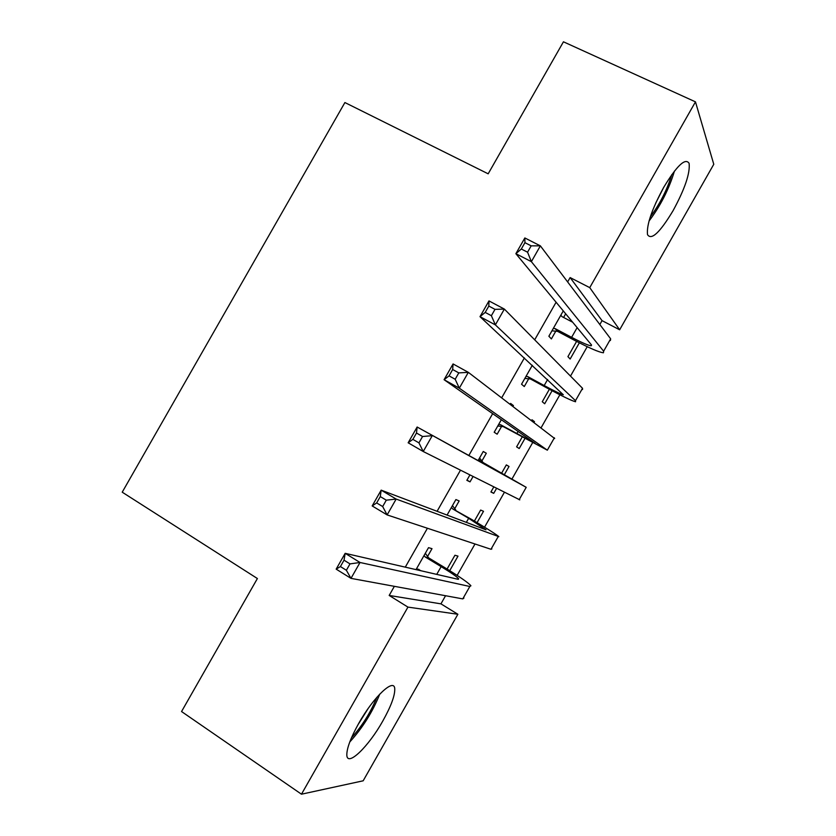 <?xml version="1.0" encoding="UTF-8"?>
<svg xmlns="http://www.w3.org/2000/svg" width="836" height="836" viewBox="0 0 836 836"><rect width="100%" height="100%" fill="white"/><g stroke="black" fill="none" stroke-linecap="round" stroke-linejoin="round"><path stroke-width="1.25" d="M358.748 723.339C373.608 696.743 394.498 677.275 394.759 688.968C394.937 695.709 390.976 706.347 382.867 720.904C368.582 746.59 347.17 767.396 346.825 755.075C346.721 748.408 350.692 737.833 358.748 723.339M663.596 187.536C676.888 165.591 685.395 157.534 689.115 163.354C690.222 173.136 684.883 188.905 673.095 210.641C659.876 232.617 651.348 240.611 647.513 234.634C646.447 225.093 651.808 209.397 663.596 187.536M394.362 586.329L389.179 595.451L440.938 603.853L445.557 595.734M457.135 575.377L474.994 543.996M484.556 527.171L504.401 492.289M511.966 479.007L532.501 442.892M541.132 427.719L559.869 394.78M570.497 376.106L587.227 346.689M599.84 324.525L602.045 320.637L619.654 329.792L589.746 287.636L695.468 101.856L713.777 164.284L619.654 329.792M440.938 603.853L457.877 614.261L363.169 780.803L301.472 794.2L407.947 607.103L457.877 614.261M301.472 794.2L181.548 711.54L257.394 578.533L122.223 492.185L344.902 102.546L488.172 173.815L563.443 41.8L695.468 101.856M477.063 522.636L483.521 511.287L480.637 510.065L474.388 521.047M454.763 508.685L459.163 500.942L455.902 499.562L447.072 515.07M531.78 420.174L534.497 421.678L532.01 419.776L531.602 420.477M534.497 421.678L534.1 422.379M524.83 438.67L519.208 448.545L516.606 446.852L522.113 437.155M510.357 403.882L513.429 405.596L510.608 403.433L510.179 404.185M501.339 419.724L494.201 432.254L497.159 434.187L501.569 426.444M513.429 405.596L513.011 406.338M579.358 342.823L570.152 359.02L567.926 356.638L576.6 341.401M563.276 310.898L548.865 336.229L551.384 338.925L555.773 331.192M565.679 313.793L563.589 317.471M602.045 320.637L570.131 277.573L567.644 281.931M556.097 302.224L534.695 339.813M524.391 357.912L501.715 397.748M492.665 413.653L468.85 455.484M460.458 470.219L437.082 511.298M427.426 528.247L405.282 567.153M532.323 365.29L521.539 384.226L524.276 386.535L528.676 378.802M552.105 390.725L544.685 403.767L542.271 401.729L549.367 389.262M483.25 451.513L486.312 453.248L483.26 451.482L478.087 460.573M469.905 474.963L466.843 480.324L470.031 481.86L473.051 476.541M486.312 453.248L481.902 460.991M506.313 464.931L509.019 466.467L506.334 464.9L501.663 473.103M509.019 466.467L504.369 474.649M496.563 488.36L493.721 493.355L490.92 491.996L493.783 486.96M427.593 556.421L432.003 548.667L428.523 547.664L416.025 569.619M449.737 570.664L458.003 556.128L454.93 555.25L447.082 569.034M389.179 595.451L407.947 607.103M570.131 277.573L589.746 287.636M466.979 480.094L470.031 481.86M491.025 491.798L493.721 493.355M553.296 328.433L555.135 328.621L571.615 337.326C581.96 342.729 588.471 345.54 591.177 345.78L591.282 344.693L515.875 253.695L524.841 237.957L540.37 245.857L610.656 338.841L610.395 340.524M560.81 315.224L561.959 316.614L572.67 322.226M531.173 245.857L524.935 242.67L521.319 249.013L527.558 252.2L531.173 245.857L540.37 245.857L531.372 261.658L603.634 351.204L603.435 352.771C599.328 352.395 589.505 348.152 573.966 340.022L557.602 331.37L551.938 330.816M560.841 315.182L562.064 316.677M527.558 252.2L531.372 261.658L515.875 253.695L521.319 249.013M555.135 328.621L557.602 331.37M524.935 242.67L524.841 237.957M525.98 376.43L527.809 376.628L544.184 385.542C554.446 391.081 560.82 394.164 563.318 394.77L480 316.666L488.976 300.918L504.359 309.08L582.535 388.301L582.535 389.503M494.996 309.351L488.82 306.07L485.204 312.413L491.38 315.705L494.996 309.351L504.359 309.08L495.361 324.89L575.492 400.674L575.565 401.761C571.782 400.831 562.179 396.191 546.754 387.852L530.494 379.001L524.862 378.394M491.38 315.705L495.361 324.89L480 316.666L485.204 312.413M527.809 376.628L530.494 379.001M488.82 306.07L488.976 300.918M498.643 424.458L500.461 424.678L535.155 443.362L444.083 379.701L453.07 363.942L468.327 372.344L554.665 438.524M458.797 372.898L452.673 369.512L449.057 375.866L455.181 379.262L458.797 372.898L468.327 372.344L459.309 388.176L547.34 450.176L503.366 426.663L497.765 425.994M455.181 379.262L459.309 388.176L444.083 379.701L449.057 375.866M500.461 424.678L503.366 426.663M452.673 369.512L453.07 363.942M649.049 221.007C660.471 205.907 668.936 189.27 674.453 171.087M671.81 174.609C667.055 189.95 659.886 204.026 650.303 216.869M655.581 203.378L663.93 186.951M349.782 741.971C362.667 727.78 372.668 711.823 379.763 694.099M376.858 697.297C370.745 712.282 362.27 725.815 351.433 737.885M357.808 725.021L368.154 708.51M479.937 460.73L514.098 480.386L417.133 427.018L526.21 487.325L479.937 460.73L478.819 459.277M479.571 457.971L483.009 462.423M422.567 436.507L432.254 435.671L423.235 451.513L408.146 442.787L417.133 427.018L416.495 433.017L412.869 439.37L418.94 442.871L422.567 436.507L416.495 433.017M418.94 442.871L423.235 451.513L519.793 499.844M408.146 442.787L412.869 439.37M452.569 508.831L468.651 518.299L485.988 529.805L381.164 490.147L396.159 499.061L498.852 536.66C495.947 534.173 486.939 528.467 471.828 519.543L452.569 508.831L451.461 507.368M452.443 505.623L455.86 510.138M386.305 500.168L396.159 499.061L387.12 514.913L372.177 505.937L381.164 490.147L380.286 496.584L376.66 502.938L382.669 506.543L386.305 500.168L380.286 496.584M382.669 506.543L387.12 514.913L490.983 549.283L491.871 548.928M372.177 505.937L376.66 502.938M416.527 568.731L421.334 570.842M425.169 556.964L441.147 566.63C451.116 572.712 456.947 576.756 458.65 578.773L457.867 579.243L345.174 553.327L360.023 562.492L469.822 586.485L470.919 585.775C468.338 582.723 459.539 576.631 444.543 567.487L428.68 557.894L425.169 556.964L424.071 555.48M418.961 569.389L416.37 569.002M425.305 553.317L428.68 557.894M350.002 563.892L360.023 562.492L350.984 578.366L336.166 569.138L345.174 553.327L344.035 560.193L340.409 566.557L346.376 570.267L350.002 563.892L344.035 560.193M346.376 570.267L350.984 578.366L462.768 598.889L463.928 598.053M336.166 569.138L340.409 566.557M577.143 327.628L571.615 337.326M610.656 338.841L603.634 351.204M547.622 379.502L544.184 385.542M582.535 388.301L575.492 400.674M518.08 431.418L516.732 433.79M554.383 437.803L547.34 450.176M526.21 487.325L519.166 499.719M468.651 518.299L466.331 522.364M498.026 536.89L490.983 549.283M441.147 566.63L436.737 574.384M469.822 586.485L462.768 598.889M591.564 345.101L591.177 345.78M458.65 578.773L458.337 579.317"/></g></svg>
